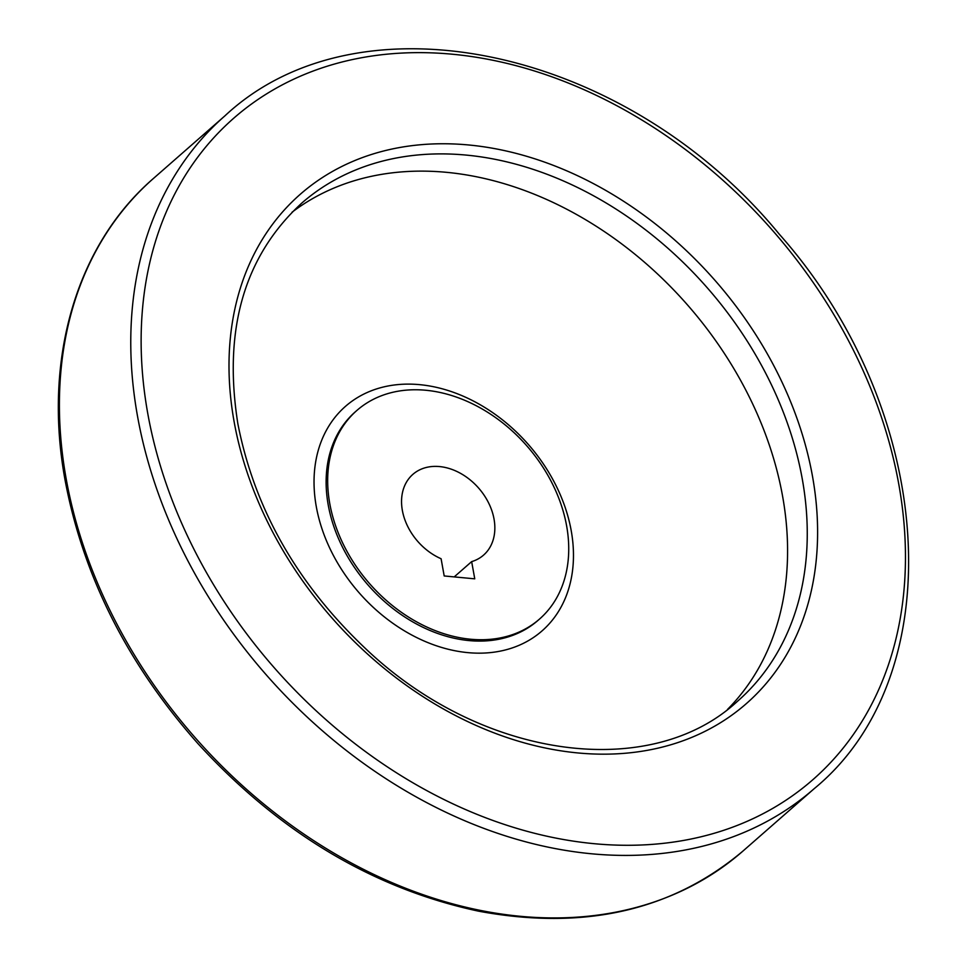 <?xml version="1.0" encoding="UTF-8"?>
<svg xmlns="http://www.w3.org/2000/svg" width="967" height="967" viewBox="0 0 967 967"><rect width="100%" height="100%" fill="white"/><g stroke="black" fill="none" stroke-linecap="round" stroke-linejoin="round"><path stroke-width="1.45" d="M471.654 561.622A53.668 40.469 -131.2 0 0 483.56 555.118A53.668 40.469 -131.2 0 0 478.641 488.093A53.668 40.469 -131.2 0 0 412.849 474.386A53.668 40.469 -131.2 0 0 404.436 518.493A53.668 40.469 -131.2 0 0 441.097 558.745L444.191 575.957L474.761 578.834L471.654 561.622L454.212 576.9M329.771 503.602A138.632 104.533 48.8 0 0 416.995 622.059A138.632 104.533 48.8 0 0 539.55 619.037A138.632 104.533 48.8 0 0 526.846 445.872A138.632 104.533 48.8 0 0 356.859 410.467A138.632 104.533 48.8 0 0 329.771 503.602M727.51 709.415A330.919 249.546 48.8 0 0 687.61 305.064A330.919 249.546 48.8 0 0 292.034 212.232M356.859 410.467L355.312 411.821A138.632 104.533 48.8 0 0 328.224 504.955A138.632 104.533 48.8 0 0 415.447 623.413A138.632 104.533 48.8 0 0 538.003 620.391L539.55 619.037M316.294 506.635A149.208 112.51 48.8 0 0 528.369 640.674A149.208 112.51 48.8 0 0 486.619 408.618A149.208 112.51 48.8 0 0 316.294 506.635M737.603 701.184A330.919 249.546 48.8 0 0 707.288 287.828A330.919 249.546 48.8 0 0 301.523 203.312C244.204 256.231 222.978 329.674 237.846 423.667C254.478 508.908 297.244 584.08 366.155 649.171C482.267 759.433 650.803 781.892 737.603 701.184M234.123 421.721A338.523 255.276 48.8 0 0 715.29 725.818A338.523 255.276 48.8 0 0 620.56 199.335A338.523 255.276 48.8 0 0 234.123 421.721M147.782 413.586A439.586 331.488 48.8 0 0 772.597 808.472A439.586 331.488 48.8 0 0 649.582 124.803A439.586 331.488 48.8 0 0 147.782 413.586M66.167 478.774A447.189 337.217 48.8 0 0 347.516 860.908A447.189 337.217 48.8 0 0 742.849 851.153C672.005 910.733 583.923 930.737 478.617 911.18C373.262 888.649 279.693 832.78 197.909 743.563C127.559 664.015 83.319 576.405 65.188 480.732C42.778 360.087 76.006 245.243 153.56 178.351A447.189 337.217 48.8 0 0 66.167 478.774M814.214 788.649C953.583 674.108 935.838 410.504 779.366 234.28C626.592 48.12 359.627 -10.19 224.924 115.847A447.189 337.217 48.8 0 0 137.532 416.269A447.189 337.217 48.8 0 0 418.88 798.404A447.189 337.217 48.8 0 0 814.214 788.649L742.849 851.153M224.924 115.847L153.56 178.351"/></g></svg>

